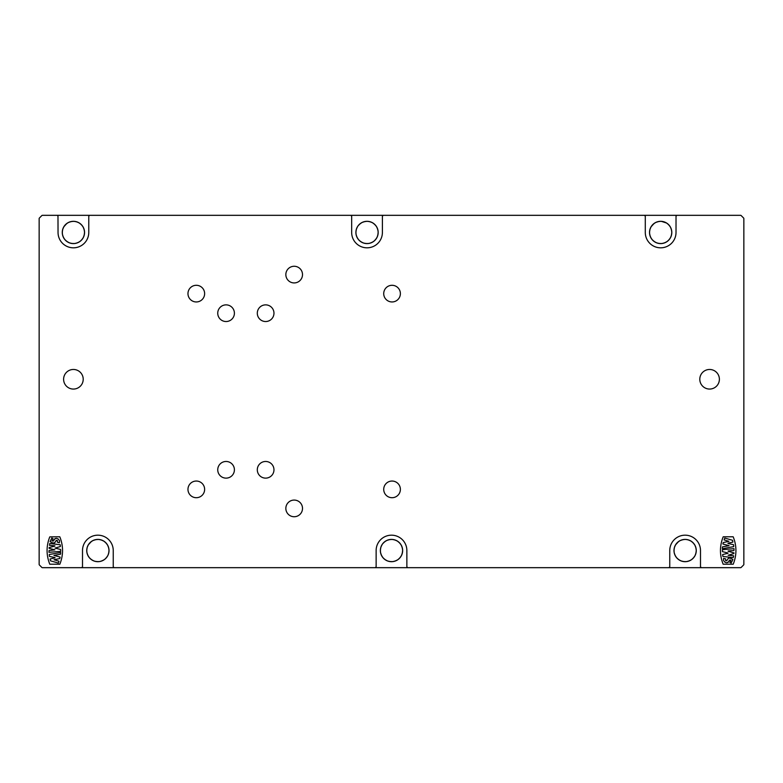 <?xml version="1.0" encoding="UTF-8"?>
<svg xmlns="http://www.w3.org/2000/svg" width="783" height="783" viewBox="0 0 783 783"><rect width="100%" height="100%" fill="white"/><g stroke="black" fill="none" stroke-linecap="round" stroke-linejoin="round"><path stroke-width="1.17" d="M86.903 548.609L86.766 551.389M87.265 553.924L88.489 556.547M90.123 558.543L92.453 560.276M94.831 561.264L97.699 561.685M100.263 561.431L102.994 560.442M105.128 559.003L107.065 556.84M108.269 554.56L108.945 551.741M108.925 549.167L108.201 546.358M106.958 544.097L104.981 541.973M102.827 540.573L100.077 539.634M97.513 539.418L94.655 539.888M92.286 540.916L89.986 542.678M88.391 544.704L87.216 547.297M100.753 539.79L99.441 539.516M87.422 546.691L86.893 548.668M103.61 560.099L104.716 559.336M107.447 556.243L108.064 555.049M109.003 551.036L108.984 549.695M107.917 545.722L107.251 544.537M104.413 541.533L103.297 540.818M99.392 539.516L98.041 539.409M93.852 540.162L92.756 540.652M89.017 543.793L88.283 544.89M87.236 547.248L86.747 550.106M86.942 552.681L87.862 555.431M89.252 557.594L91.327 559.551M93.617 560.843L95.673 561.47M99.108 561.617L101.105 561.205M104.198 559.718L105.764 558.406M107.78 555.636L108.543 553.738M109.013 550.332L108.612 547.571M107.643 545.183L105.92 542.854M103.943 541.21L101.32 539.957M98.795 539.448L95.898 539.585M93.431 540.329L91.552 541.376M88.782 544.116L87.647 546.143M86.776 551.506L86.737 550.547A11.138 11.138 0 0 0 103.444 560.197A11.138 11.138 0 0 0 103.444 540.896A11.138 11.138 0 0 0 86.737 550.547L86.991 552.896M87.813 555.333L89.399 557.77M91.278 559.522L93.823 560.922M96.319 561.577L99.216 561.607M101.721 561L104.286 559.649M106.214 557.936L107.829 555.538M108.71 553.111L109.013 550.224M108.631 547.669L107.535 545.007M105.999 542.922L103.738 541.073M101.418 539.986L98.589 539.428M96.074 539.556L93.05 540.505M91.317 541.542L88.273 544.899M62.434 230.515L62.297 233.295M62.797 235.83L64.02 238.453M65.655 240.45L67.974 242.182M70.362 243.17L73.23 243.591M75.794 243.327L78.525 242.348M80.659 240.91L82.597 238.746M83.801 236.466L84.476 233.647M84.456 231.073L83.732 228.264M82.489 226.003L80.522 223.879M78.359 222.47L75.618 221.54M73.044 221.325L70.186 221.795M67.818 222.822L65.518 224.584M63.922 226.61L62.748 229.204M76.284 221.697L74.972 221.423M62.953 228.597L62.425 230.574M62.297 233.197L62.64 235.321M64.421 239.04L65.772 240.567M68.61 242.505L70.529 243.21M73.935 243.582L75.961 243.298M79.142 242.006L80.786 240.792M82.978 238.149L83.859 236.309M84.535 232.942L84.437 230.907M83.448 227.628L82.391 225.866M79.944 223.439L78.202 222.401M74.923 221.423L72.878 221.325M69.374 222.069L67.671 222.901M64.549 225.71L63.815 226.796M62.767 229.155L62.278 232.013M62.474 234.587L63.394 237.337M64.783 239.51L66.858 241.458M69.247 242.789L71.899 243.493M74.639 243.523L77.302 242.887M79.729 241.624L81.775 239.804M83.311 237.543L84.261 234.969M84.544 232.238L84.153 229.527M83.125 227.001L81.491 224.79M79.367 223.047L76.9 221.883M74.219 221.344L71.517 221.472M68.767 222.323L66.672 223.576M64.314 226.023L63.178 228.049M62.307 233.412L62.268 232.453A11.138 11.138 0 0 0 78.975 242.104A11.138 11.138 0 0 0 78.975 222.803A11.138 11.138 0 0 0 62.268 232.453L62.523 234.802M63.354 237.239L64.92 239.676M66.809 241.428L69.354 242.828M71.85 243.484L74.747 243.513M77.253 242.906L79.817 241.565M81.745 239.843L83.36 237.445M84.241 235.017L84.544 232.13M84.163 229.576L83.067 226.913M81.53 224.829L79.269 222.979M76.949 221.892L74.111 221.335M71.605 221.462L68.571 222.421M66.849 223.449L63.805 226.806M356.059 230.515L355.922 233.305M356.412 235.82L357.655 238.463M359.27 240.45L361.609 242.182M363.978 243.161L366.865 243.591M369.41 243.337L372.15 242.348M374.274 240.91L376.222 238.746M377.416 236.476L378.101 233.637M378.081 231.083L377.347 228.254M376.114 226.013L374.137 223.879M371.984 222.48L369.233 221.53M366.679 221.325L363.801 221.795M361.452 222.812L359.143 224.594M357.557 226.6L356.373 229.204M369.909 221.697L368.597 221.423M356.578 228.597L356.05 230.574M355.913 233.187L356.265 235.321M358.046 239.04L359.397 240.567M362.235 242.505L364.154 243.21M367.56 243.582L369.586 243.298M372.767 242.006L374.46 240.753M376.603 238.149L377.504 236.251M378.16 232.942L378.052 230.848M377.073 227.628L375.977 225.817M373.569 223.439L371.827 222.401M368.558 221.423L366.503 221.325M363.048 222.049L361.912 222.558M358.183 225.69L360.434 223.478M356.392 229.145L355.903 232.022M356.099 234.577L357.019 237.337M358.408 239.5L359.926 241.027M362.872 242.789L364.829 243.376M368.264 243.523L370.261 243.112M373.354 241.624L374.92 240.312M376.936 237.543L377.7 235.644M378.169 232.238L377.944 230.212M376.74 227.001L375.586 225.318M372.992 223.047L371.191 222.118M367.853 221.344L365.798 221.383M362.421 222.313L360.278 223.595M357.948 226.013L356.794 228.059M355.932 233.422L355.893 232.453A11.138 11.138 0 0 0 372.6 242.104A11.138 11.138 0 0 0 372.6 222.803A11.138 11.138 0 0 0 355.893 232.453L356.148 234.812M356.97 237.229L358.555 239.676M360.434 241.428L362.989 242.828M365.465 243.484L368.382 243.513M370.868 242.906L373.452 241.556M375.36 239.843L376.995 237.435M377.866 235.027L378.16 232.12M377.798 229.585L376.692 226.904M375.155 224.838L372.884 222.979M370.584 221.892L367.746 221.335M365.211 221.462L362.245 222.392M380.528 548.609L380.391 551.398M380.881 553.914L382.124 556.556M383.739 558.543L386.078 560.276M388.446 561.254L391.334 561.685M393.878 561.431L396.619 560.442M398.753 559.003L400.69 556.84M401.885 554.57L402.57 551.741M402.55 549.167L401.816 546.358M400.583 544.107L398.606 541.973M396.452 540.573L393.702 539.624M391.148 539.418L388.27 539.888M385.921 540.906L383.611 542.688M382.016 544.704L380.841 547.297M394.378 539.79L393.066 539.516M381.047 546.691L380.518 548.668M397.235 560.099L398.341 559.336M401.072 556.243L401.689 555.049M402.628 551.036L402.609 549.695M401.542 545.722L400.876 544.537M398.038 541.533L396.922 540.818M393.027 539.516L391.666 539.409M387.507 540.153L386.381 540.652M382.652 543.784L384.913 541.562M380.861 547.248L380.372 550.116M380.567 552.671L381.487 555.431M382.877 557.594L384.952 559.551M387.34 560.882L389.993 561.587M392.733 561.617L395.395 560.98M397.823 559.718L399.868 557.897M401.405 555.636L402.354 553.062M402.638 550.332L402.247 547.62M401.209 545.095L399.584 542.883M397.461 541.141L394.994 539.976M392.322 539.438L389.601 539.575M386.89 540.407L384.756 541.689M382.417 544.107L381.272 546.152M380.401 551.516L380.362 550.547A11.138 11.138 0 0 0 397.069 560.197A11.138 11.138 0 0 0 397.069 540.896A11.138 11.138 0 0 0 380.362 550.547L380.616 552.896M381.438 555.333L383.024 557.77M384.903 559.522L387.448 560.922M389.934 561.577L392.841 561.607M395.337 561L397.921 559.649M399.829 557.936L401.464 555.529M402.335 553.121L402.628 550.214M402.266 547.679L401.16 545.007M399.624 542.932L397.353 541.073M395.053 539.986L392.214 539.428M389.68 539.556L386.704 540.495M649.684 230.525L649.547 233.285M650.047 235.84L651.27 238.443M652.914 240.459L655.224 242.172M657.622 243.17L660.47 243.591M663.054 243.327L665.765 242.348M667.919 240.9L669.837 238.756M671.051 236.456L671.726 233.657M671.706 231.063L670.982 228.274M669.729 225.993L667.772 223.889M665.599 222.47L662.868 221.54M660.284 221.325L657.446 221.785M655.058 222.822L652.777 224.584M651.172 226.62L649.998 229.204M663.534 221.697L662.222 221.423M650.203 228.597L649.675 230.574M649.547 233.207L650.096 235.986M651.671 239.04L653.022 240.567M655.86 242.505L657.779 243.21M661.185 243.582L663.211 243.298M666.392 242.006L668.036 240.792M670.228 238.149L671.109 236.309M671.785 232.942L671.765 231.602M670.698 227.628L670.033 226.444M667.194 223.439L666.079 222.724M662.173 221.423L660.823 221.315M656.594 222.088L655.537 222.558M651.779 225.719L651.065 226.786M650.017 229.165L649.528 232.003M649.724 234.597L650.644 237.327M652.043 239.51L654.108 241.458M656.497 242.789L659.149 243.493M661.889 243.523L664.552 242.887M666.979 241.624L669.025 239.804M670.561 237.543L671.511 234.969M671.794 232.238L671.403 229.527M670.375 227.001L668.741 224.79M666.617 223.047L661.361 221.335M661.566 221.354L659.423 221.383M655.997 222.333L653.942 223.566M651.564 226.023L650.428 228.039M649.557 233.403L649.518 232.453A11.138 11.138 0 0 0 666.225 242.104A11.138 11.138 0 0 0 666.225 222.803A11.138 11.138 0 0 0 649.518 232.453L649.763 234.792M650.604 237.249L652.17 239.667M654.069 241.438L656.594 242.828M659.11 243.484L661.987 243.513M664.513 242.906L667.057 241.565M668.995 239.833L670.61 237.455M671.501 235.008L671.794 232.14M671.413 229.566L670.326 226.923M668.77 224.819L666.529 222.989M658.865 221.462L655.792 222.431M654.128 223.429L651.055 226.806M674.153 548.619L674.016 551.379M674.515 553.933L675.739 556.537M677.383 558.553L679.693 560.266M682.091 561.264L684.939 561.685M687.523 561.421L690.234 560.442M692.387 558.993L694.306 556.85M695.519 554.55L696.195 551.751M696.175 549.157L695.451 546.368M694.198 544.087L692.241 541.983M690.068 540.564L687.347 539.634M684.753 539.418L681.915 539.879M679.527 540.916L677.246 542.678M675.641 544.714L674.466 547.297M688.003 539.79L686.691 539.516M674.672 546.691L674.143 548.668M674.457 547.356L673.997 550.097M674.192 552.69L675.112 555.421M676.512 557.604L678.607 559.581M680.877 560.843L683.657 561.587M686.26 561.626L689.06 560.971M691.369 559.776L693.523 557.868M694.991 555.724L695.989 553.023M696.263 550.439L695.862 547.591M694.883 545.174L693.18 542.854M691.183 541.2L688.58 539.957M686.035 539.448L683.892 539.477M680.466 540.427L678.411 541.66M676.032 544.116L674.897 546.133M674.026 551.496L673.987 550.547A11.138 11.138 0 0 0 690.694 560.197A11.138 11.138 0 0 0 690.694 540.896A11.138 11.138 0 0 0 673.987 550.547L674.232 552.886M675.073 555.343L676.639 557.76M678.538 559.532L681.063 560.922M683.579 561.577L686.456 561.607M688.981 561L691.526 559.659M693.464 557.927L695.079 555.548M695.97 553.101L696.263 550.234M695.881 547.66L694.795 545.017M693.239 542.913L690.998 541.082M688.668 539.986L685.83 539.428M683.344 539.556L680.251 540.534M678.597 541.523L675.523 544.899M674.555 554.041L675.798 556.635M677.461 558.631L679.791 560.325M682.199 561.294L685.056 561.685M687.64 561.401L690.332 560.393M692.475 558.915L693.944 557.359M695.558 554.442L696.116 552.377M696.165 549.04L695.666 546.945M694.13 543.999L692.72 542.394M689.96 540.515L687.944 539.771M684.636 539.418L682.619 539.693M679.429 540.975L678.009 541.983M675.572 544.821L674.427 547.454M650.086 235.947L651.329 238.541M652.993 240.538L655.322 242.231M657.73 243.2L660.588 243.591M663.172 243.307L665.863 242.299M668.007 240.821L669.475 239.265M671.09 236.349L671.648 234.283M671.697 230.946L671.197 228.851M669.661 225.905L668.251 224.3M665.491 222.421L663.475 221.677M660.167 221.325L658.151 221.599M654.96 222.881L653.531 223.889M651.104 226.727L649.959 229.36M380.92 554.031L382.182 556.654M383.827 558.622L386.185 560.334M388.564 561.294L391.451 561.685M393.996 561.401L396.727 560.383M398.841 558.925L400.319 557.359M401.933 554.462L402.491 552.377M402.54 549.059L402.041 546.955M400.514 544.009L399.095 542.404M396.345 540.524L394.319 539.771M391.03 539.418L388.945 539.702M385.813 540.965L384.336 542.022M381.957 544.811L380.792 547.464M356.451 235.937L357.714 238.561M359.358 240.528L361.717 242.241M364.095 243.2L366.982 243.591M369.527 243.307L372.258 242.29M374.362 240.831L375.85 239.265M377.465 236.368L378.023 234.283M378.072 230.965L377.572 228.861M376.046 225.915L374.626 224.31M371.886 222.431L369.85 221.677M366.561 221.325L364.477 221.609M361.345 222.871L359.857 223.938M357.488 226.708L356.324 229.37M62.826 235.937L64.089 238.551M65.743 240.528L68.082 242.241M70.48 243.2L73.348 243.591M75.912 243.307L78.623 242.29M80.747 240.831L82.225 239.265M83.84 236.358L84.398 234.283M84.447 230.956L83.947 228.861M82.421 225.905L81.001 224.3M78.251 222.421L76.225 221.677M72.927 221.325L70.881 221.609M67.72 222.881L66.261 223.909M63.854 226.718L62.709 229.37M87.295 554.031L88.557 556.644M90.211 558.622L92.551 560.334M94.939 561.294L97.816 561.685M100.381 561.401L103.092 560.383M105.216 558.925L106.694 557.359M108.308 554.452L108.866 552.377M108.915 549.049L108.416 546.955M106.889 544.009L105.47 542.394M102.72 540.515L100.694 539.771M97.395 539.418L95.34 539.702M92.188 540.975L90.73 542.002M88.322 544.811L87.177 547.464M114.103 567.675L113.241 566.814L113.241 550.547A15.366 15.366 0 0 0 97.875 535.18A15.366 15.366 0 0 0 82.509 550.547L82.509 566.814L81.647 567.675L42.409 567.675A0.783 0.783 0 0 1 41.861 567.45L39.375 564.964A0.783 0.783 0 0 1 39.15 564.416L39.15 218.584A0.783 0.783 0 0 1 39.375 218.036L41.861 215.55A0.783 0.783 0 0 1 42.409 215.325L57.179 215.325L57.981 216.049L58.04 232.453A15.366 15.366 0 0 0 73.406 247.82A15.366 15.366 0 0 0 88.773 232.453L88.773 216.186L89.634 215.325L350.804 215.325L351.665 216.186L351.665 232.453A15.366 15.366 0 0 0 367.031 247.82A15.366 15.366 0 0 0 382.398 232.453L382.398 216.186L383.259 215.325L644.429 215.325L645.29 216.186L645.29 232.453A15.366 15.366 0 0 0 660.656 247.82A15.366 15.366 0 0 0 676.023 232.453L676.023 216.186L676.884 215.325L740.591 215.325A0.783 0.783 0 0 1 741.139 215.55L743.625 218.036A0.783 0.783 0 0 1 743.85 218.584L743.85 564.416A0.783 0.783 0 0 1 743.625 564.964L741.139 567.45A0.783 0.783 0 0 1 740.591 567.675L701.353 567.675L700.491 566.814L700.491 550.547A15.366 15.366 0 0 0 685.125 535.18A15.366 15.366 0 0 0 669.759 550.547L669.759 566.814L668.897 567.675L407.728 567.675L406.866 566.814L406.866 550.547A15.366 15.366 0 0 0 391.5 535.18A15.366 15.366 0 0 0 376.134 550.547L376.134 566.814L375.272 567.675L81.647 567.675M63.609 379.266A9.797 9.797 0 0 1 78.31 370.78A9.797 9.797 0 0 1 78.31 387.751A9.797 9.797 0 0 1 63.609 379.266M699.796 379.266A9.797 9.797 0 0 1 714.487 370.78A9.797 9.797 0 0 1 714.487 387.751A9.797 9.797 0 0 1 699.796 379.266M723.159 536.874L723.159 536.874C719.557 545.986 719.557 555.108 723.159 564.22L733.221 564.22C736.823 555.108 736.823 545.986 733.221 536.874L733.221 536.874M723.286 536.786L733.094 536.786M383.719 489.375A8.329 8.329 0 0 1 396.218 482.162A8.329 8.329 0 0 1 396.218 496.588A8.329 8.329 0 0 1 383.719 489.375M285.844 274.598A8.329 8.329 0 0 1 298.343 267.385A8.329 8.329 0 0 1 298.343 281.811A8.329 8.329 0 0 1 285.844 274.598M217.743 313.2A8.329 8.329 0 0 1 230.241 305.987A8.329 8.329 0 0 1 230.241 320.413A8.329 8.329 0 0 1 217.743 313.2M257.304 469.8A8.329 8.329 0 0 1 269.802 462.587A8.329 8.329 0 0 1 269.802 477.013A8.329 8.329 0 0 1 257.304 469.8M187.969 489.375A8.329 8.329 0 0 1 200.468 482.162A8.329 8.329 0 0 1 200.468 496.588A8.329 8.329 0 0 1 187.969 489.375M217.743 469.8A8.329 8.329 0 0 1 230.241 462.587A8.329 8.329 0 0 1 230.241 477.013A8.329 8.329 0 0 1 217.743 469.8M187.969 293.625A8.329 8.329 0 0 1 200.468 286.412A8.329 8.329 0 0 1 200.468 300.838A8.329 8.329 0 0 1 187.969 293.625M257.304 313.2A8.329 8.329 0 0 1 269.802 305.987A8.329 8.329 0 0 1 269.802 320.413A8.329 8.329 0 0 1 257.304 313.2M285.844 508.402A8.329 8.329 0 0 1 298.343 501.189A8.329 8.329 0 0 1 298.343 515.615A8.329 8.329 0 0 1 285.844 508.402M383.719 293.625A8.329 8.329 0 0 1 396.218 286.412A8.329 8.329 0 0 1 396.218 300.838A8.329 8.329 0 0 1 383.719 293.625M59.714 536.786L49.779 536.874C46.177 545.986 46.177 555.108 49.779 564.22L59.841 564.22C63.443 555.108 63.443 545.986 59.841 536.874L59.714 536.786M701.353 567.675L668.897 567.675M407.728 567.675L375.272 567.675M644.429 215.325L676.884 215.325M57.179 215.325L89.634 215.325M350.804 215.325L383.259 215.325M55.016 557.604L49.505 556.41M49.398 556.292L49.27 554.472L60.682 552.534A33.297 33.297 0 0 1 60.545 554.198L53.929 555.421L59.978 557.036M59.821 558.436L60.085 557.193M59.714 558.543L54.086 559.767L58.882 561.186M58.412 562.957L58.989 561.372M58.236 563.036L50.484 560.814L50.122 559.003L55.016 557.888M54.869 545.829L49.466 545.311L49.779 543.471L60.252 544.762L60.379 546.534L55.006 548.1L60.614 549.47L60.731 551.242M60.604 551.379L48.957 552.309L49.045 550.566L54.898 549.832L49.104 548.335L49.143 547.542L54.888 546.113M51.815 538.087L50.102 541.572L53.097 543.138L54.751 542.776L56.17 540.476L57.325 540.397L56.17 540.476L54.751 542.776L51.923 543.04M51.981 538.068L53.107 538.91L52.109 540.358L53.107 538.91M52.216 540.955L53.577 540.926L54.399 539.291L53.577 540.926L52.216 540.955L52.109 540.358M54.722 538.831L56.18 538.283L58.03 538.841L56.18 538.283L54.399 539.291M58.03 538.841L59.488 540.632L59.351 542.746L57.365 542.188L57.325 540.397M727.984 543.49L733.495 544.684M722.484 548.707L733.73 546.622L733.602 544.802M722.317 548.56A33.297 33.297 0 0 1 722.455 546.896L729.071 545.673L723.022 544.058M723.179 542.658L722.915 543.901M723.286 542.55L728.914 541.327L724.118 539.908L724.764 538.058L732.516 540.28L732.878 542.09L727.984 543.206M727.984 553.278L722.621 554.56L722.875 556.449L733.221 557.623L733.661 555.94M727.994 552.994L722.386 551.624L722.396 549.715L733.886 548.648M728.131 550.978L733.955 550.527L734.043 548.785M728.102 551.261L734.004 552.906L733.857 553.552L728.131 555.264L733.534 555.783M731.185 563.006L732.898 559.522L729.903 557.956L728.249 558.318L726.83 560.618L725.675 560.697L726.83 560.618L728.249 558.318L731.077 558.054M729.922 562.419L730.891 560.736L729.893 562.184L731.019 563.026M730.784 560.139L729.423 560.168L728.601 561.803L729.423 560.168L730.784 560.139L730.891 560.736M728.278 562.263L726.82 562.811L724.97 562.253L726.82 562.811L728.601 561.803M724.97 562.253L723.512 560.462L723.649 558.348L725.635 558.905L725.675 560.697"/></g></svg>
